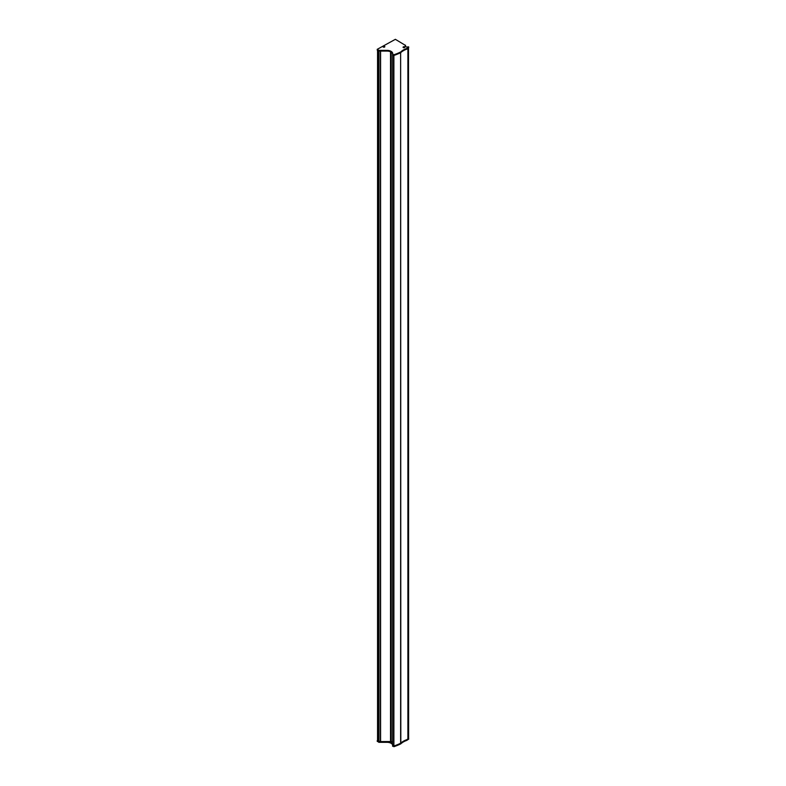 <?xml version="1.0" encoding="UTF-8"?>
<svg xmlns="http://www.w3.org/2000/svg" width="786" height="786" viewBox="0 0 786 786"><rect width="100%" height="100%" fill="white"/><g stroke="black" fill="none" stroke-linecap="round" stroke-linejoin="round"><path stroke-width="1.18" d="M392.627 54.44L393.884 55.462A50.746 29.298 0 0 0 400.634 52.701L400.811 52.583A17.616 10.169 180 0 1 406.696 49.184L406.912 49.076A50.746 29.298 0 0 0 407.895 48.378A2.26 1.307 180 0 1 408.504 48.064L408.612 738.801M405.448 45.392L395.368 39.32L377.309 49.282L378.94 50.392L387.085 50.392A5.64 3.252 180 0 1 391.074 51.345A5.64 3.252 180 0 1 392.725 53.645A5.64 3.252 180 0 1 392.627 54.254L393.884 54.765A50.746 29.298 0 0 0 400.634 52.014L400.811 51.886A17.616 10.169 180 0 1 406.696 48.486L406.912 48.388A50.746 29.298 0 0 0 407.895 47.681A2.26 1.307 180 0 1 408.504 47.376L408.612 46.865L407.659 46.934A1.837 1.061 180 0 1 405.183 45.942A1.837 1.061 180 0 1 405.448 45.392L405.448 46.089A1.837 1.061 180 0 0 405.281 46.295A1.837 1.061 180 0 1 405.448 46.089L405.448 45.745M377.535 50.324L380.483 51.051M392.607 54.352L392.607 55.04L393.884 55.462A50.746 29.298 0 0 0 400.634 52.701L400.811 743.134A17.616 10.169 180 0 1 406.696 739.734L406.912 739.626A50.746 29.298 0 0 0 407.895 738.928A2.26 1.307 180 0 1 408.504 738.614L408.769 739.027M392.725 744.882A5.64 3.252 180 0 1 392.627 745.501L393.884 746.012A50.746 29.298 0 0 0 400.634 743.251L400.634 52.014M390.632 51.807L390.632 741.601L391.173 741.63A5.64 3.252 180 0 1 392.607 741.738M377.545 740.893L377.545 50.343L377.535 740.874L380.483 741.601L380.483 51.08L380.522 741.355M406.912 48.388L406.912 49.076A50.746 29.298 0 0 0 407.895 48.378A2.26 1.307 180 0 1 408.504 48.064L408.769 47.101M380.522 51.08L380.581 741.571L390.583 741.542L390.583 51.788M377.309 741.218L378.94 742.318L387.085 742.318A5.64 3.252 180 0 1 391.074 743.271A5.64 3.252 180 0 1 392.607 744.922M377.535 740.392L378.94 741.63L387.085 741.63A5.64 3.252 180 0 1 391.074 742.583A5.64 3.252 180 0 1 392.607 744.234M392.627 745.678L393.884 746.7A50.746 29.298 0 0 0 400.634 743.939L400.811 743.821A17.616 10.169 180 0 1 406.696 740.422L406.912 740.324A50.746 29.298 0 0 0 407.895 739.616A2.26 1.307 180 0 1 408.504 739.312M392.607 55.04L392.607 745.59L393.884 746.012A50.746 29.298 0 0 0 400.634 743.251L400.634 743.939M400.811 743.821L400.811 743.134A17.616 10.169 180 0 1 406.696 739.734L406.696 740.422M406.912 740.324L406.912 739.626A50.746 29.298 0 0 0 407.895 738.928A2.26 1.307 180 0 1 408.504 738.614L408.504 47.376M404.574 46.865A0.884 0.511 0 0 0 403.316 47.582L403.316 47.582A0.884 0.511 0 0 0 404.574 46.865M384.56 46.335A0.884 0.511 0 0 0 383.303 47.062L383.303 47.062A0.884 0.511 0 0 0 384.56 46.335M377.309 49.97L378.94 51.08L387.085 51.08A5.64 3.252 180 0 1 391.074 52.033A5.64 3.252 180 0 1 392.695 53.988M400.811 51.886L400.811 52.583A17.616 10.169 180 0 1 406.696 49.184L406.696 48.486M405.448 46.502L405.527 45.912L405.527 46.571M384.511 47.081L384.472 46.374L383.155 46.698L384.708 46.787M383.941 47.072L384.158 46.482L384.089 47.15L383.558 46.561L383.922 47.072M403.395 47.543L404.721 47.229L403.395 47.543M404.171 47.013L404.102 47.681L403.572 47.091L404.043 47.366M378.744 50.343L378.744 742.279M378.94 50.392L378.94 742.318M380.424 51.08L380.424 741.63M390.681 51.827L390.681 741.63M391.173 52.092L391.173 741.63M393.884 54.765L393.884 746.7M407.895 47.681L407.895 739.616M380.581 51.08L380.581 741.571M390.534 51.758L390.534 741.571M377.309 740.756L377.309 741.444M387.085 741.63L387.085 742.318M377.309 49.518L377.309 50.206M387.085 50.392L387.085 51.08M377.231 740.638L377.231 741.336M392.607 745.59L392.607 746.278M377.231 49.4L377.231 50.088M405.527 45.224L405.527 45.912"/></g></svg>
